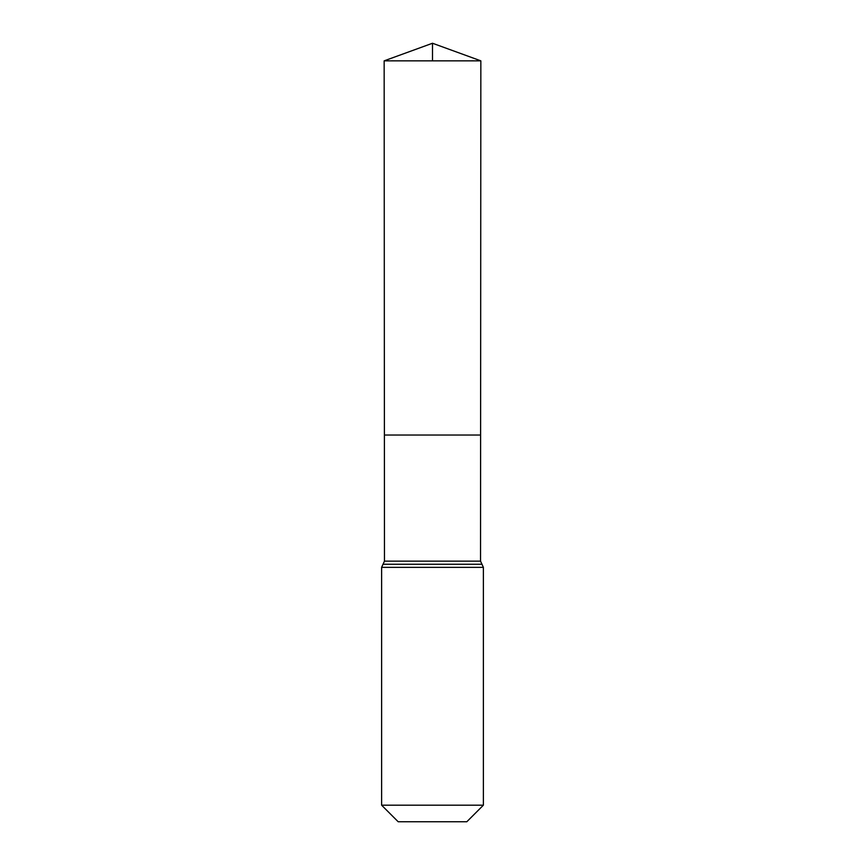 <?xml version="1.0" encoding="UTF-8"?>
<svg xmlns="http://www.w3.org/2000/svg" width="865" height="865" viewBox="0 0 865 865"><rect width="100%" height="100%" fill="white"/><g stroke="black" fill="none" stroke-linecap="round" stroke-linejoin="round"><path stroke-width="1.3" d="M384.471 561.147L384.395 435.041L480.605 435.041L384.395 435.041L384.157 60.842L480.843 60.842L480.529 561.147L384.471 561.147L383.022 564.261L481.978 564.261L483.384 567.343L381.616 567.343L383.022 564.261M481.978 564.261L480.529 561.147M483.384 805.185L381.616 805.185L398.181 821.75L466.819 821.75L483.384 805.185L483.384 567.343M381.616 805.185L381.616 567.343M384.157 60.842L432.5 43.25L480.843 60.842M432.5 60.842L432.5 43.25L384.157 60.842L384.395 435.041L432.5 435.041M481.935 564.229L383.065 564.229"/></g></svg>
